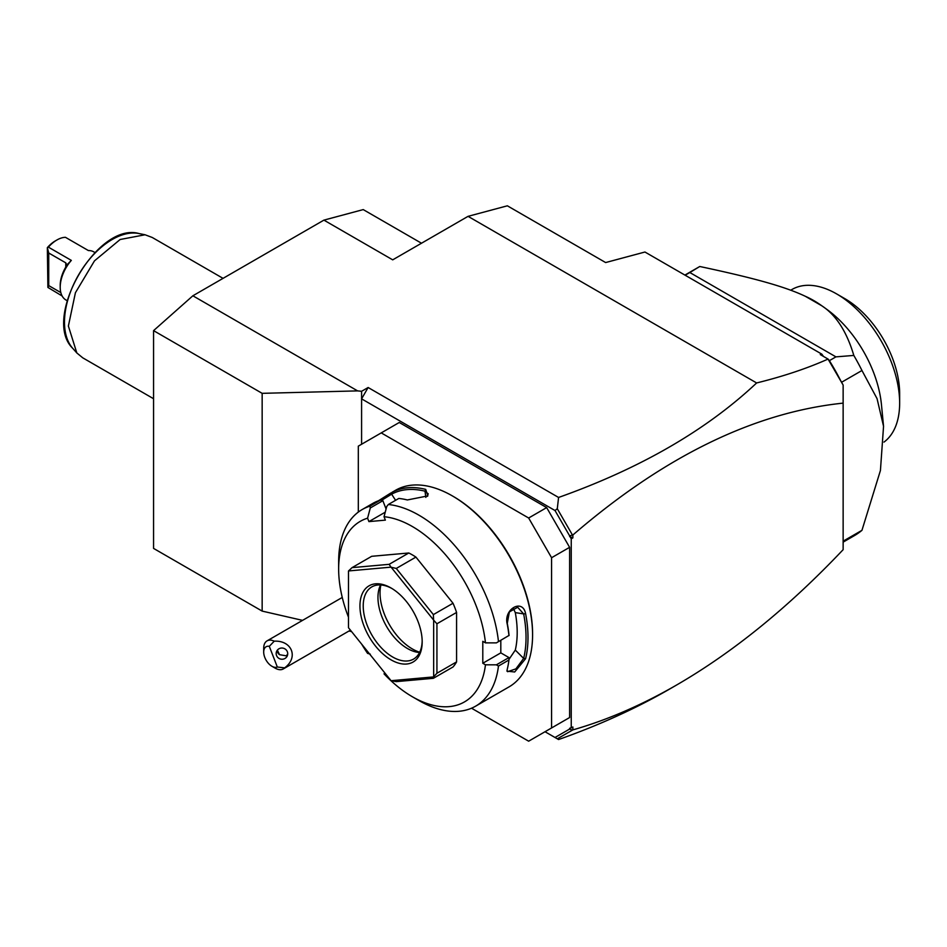 <?xml version="1.0" encoding="UTF-8"?>
<svg xmlns="http://www.w3.org/2000/svg" width="947" height="947" viewBox="0 0 947 947"><rect width="100%" height="100%" fill="white"/><g stroke="black" fill="none" stroke-linecap="round" stroke-linejoin="round"><path stroke-width="1.42" d="M605.642 262.556L644.954 252.02L821.842 354.154L820.268 354.569L828.045 359.067C807.199 368.383 783.394 376.35 756.629 382.955L468.055 216.342L507.355 205.807L605.642 262.556M357.611 390.886L262.153 393.336L153.568 330.633L192.868 295.784L357.611 390.886L361.588 391.289L368.134 387.512L558.576 497.459C640.338 468.374 706.355 430.21 756.629 382.955M468.055 216.342L392.709 259.845L323.91 220.13L363.222 209.595L421.486 243.225M192.868 295.784L323.91 220.13M361.588 444.25L361.588 398.853L368.134 387.512M361.588 391.289L361.588 398.853L555.013 510.528L557.286 508.728L558.576 497.459M302.567 620.368L262.153 611.099L262.153 393.336M351.586 631.602L348.993 631.01M572.296 730.137L569.609 729.072L569.609 728.326L572.876 727L572.876 729.888L557.286 738.814L558.576 739.548C599.12 725.189 635.993 708.439 669.186 689.309L672.891 687.143M558.576 739.548L545.034 731.735L555.013 737.488L569.609 729.072M572.876 729.888C607.193 720.063 641.77 705.101 676.608 685.012C733.262 652.187 788.768 607.063 843.138 549.674L843.138 385.062L828.045 359.067M828.199 359.185L829.383 360.653A155.201 89.61 60 0 1 840.628 380.576L843.138 385.062M821.842 354.154L823.44 356.403M840.628 380.576L828.992 360.428M841.504 382.103L841.054 381.31M829.383 360.653L835.929 356.865L853.815 355.433A155.201 89.61 60 0 1 861.959 370.502L841.599 382.257M685.143 275.222L689.83 272.523L835.929 356.865M853.815 355.433C846.772 331.71 836.154 315.185 821.949 305.881L805.364 296.304C785.655 286.988 756.689 278.607 699.762 266.498L689.83 272.523M699.762 266.498A155.201 89.61 -120 0 0 699.194 266.829L684.894 275.08M843.138 541.175L861.959 530.32A155.201 89.61 60 0 1 854.383 535.635L843.138 542.134M861.959 530.32L880.426 470.493L883.551 426.304L877.052 398.64L861.959 370.502M821.949 305.881A97.292 56.169 -120 0 0 821.747 305.727A97.292 56.169 -120 0 0 805.364 296.304M883.551 426.304L881.444 404.558A89.184 51.493 -120 0 0 826.234 308.935L821.747 305.727M790.709 290.22L792 289.474A89.184 51.493 60 0 1 836.592 293.89A89.184 51.493 60 0 1 899.638 401.41A89.184 51.493 60 0 1 899.65 403.114A89.184 51.493 60 0 1 884.001 442.083M836.592 293.89L844.783 298.613A77.595 44.805 60 0 1 899.65 393.656L899.65 403.02M555.013 510.528L569.609 535.813L572.876 534.984C664.107 456.324 754.191 412.371 843.138 403.126M572.876 534.984L572.876 537.872L571.242 538.819L569.609 535.813M571.242 727.947L571.242 538.819M546.668 730.788L569.609 717.542L569.609 547.33L551.58 557.724L528.651 518.009L381.239 432.897L358.309 446.144L358.309 512.102M569.609 547.33L546.668 507.604L399.255 422.492L381.239 432.897M572.876 537.872L569.609 536.558M572.296 534.735L557.286 508.728M557.286 738.814L555.013 737.488M471.535 708.214L528.651 741.193L569.609 717.542M546.668 507.604L528.651 518.009M551.58 727.947L551.58 557.724M384.754 672.855L384.044 673.862A104.241 60.182 -120 0 0 412.359 696.743L418.905 700.52A113.51 65.532 -120 0 0 475.666 706.142L509.072 686.859A113.51 65.532 -120 0 0 532.581 634.892L532.581 633.756A112.113 64.727 -120 0 0 453.305 496.453L452.323 495.885A113.51 65.532 -120 0 0 395.574 490.262L391.916 492.393A113.51 65.532 60 0 1 425.712 489.374L427.855 495.897L407.364 499.957A113.51 65.532 -120 0 0 398.805 498.453L388.329 504.502L386.743 506.491L384.044 516.707A104.241 60.182 -120 0 1 485.456 642.859L496.382 642.883L508.953 635.473A113.51 65.532 -120 0 0 507.249 624.215C503.248 609.17 522.649 598.09 525.597 613.62A113.51 65.532 60 0 1 528 637.544A113.51 65.532 60 0 1 525.597 658.686L523.655 658.425A112.113 64.727 -120 0 0 523.655 613.916L515.298 612.602L513.203 608.116M532.581 634.892A113.51 65.532 -120 0 0 452.323 495.885M496.382 642.883L508.953 635.473M498.465 641.521A113.51 65.532 -120 0 0 388.329 504.502M385.24 512.185L368.916 521.608L367.59 518.175L370.289 507.959L369.946 506.148L380.422 500.099A113.51 65.532 -120 0 0 373.568 502.975L362.156 509.557A113.51 65.532 -120 0 0 338.647 561.512L338.647 569.076A104.241 60.182 -120 0 0 348.484 617.207M378.421 500.785L390.898 492.961M369.946 506.148A113.51 65.532 -120 0 0 362.156 509.557M485.456 642.859L482.792 641.32L482.792 663.267L500.809 652.862L508.953 657.573L508.953 659.988L498.465 666.037L496.382 664.83L485.456 664.806L482.792 663.267M509.072 635.544A112.113 64.727 -120 0 0 507.272 623.375L509.379 611.916L517.666 607.264L523.655 613.916L525.597 613.62M500.809 640.338L500.809 652.862M507.249 624.215L507.272 623.375M525.597 658.686L514.671 671.991L506.941 671.139L507.249 669.28A113.51 65.532 -120 0 0 508.953 659.988M475.666 706.142A113.51 65.532 -120 0 0 498.465 666.037M508.953 657.573L496.382 664.83M412.359 696.743A104.241 60.182 -120 0 0 485.456 664.806M370.289 654.152L367.59 653.394L368.3 652.376M367.59 518.175A104.241 60.182 -120 0 0 338.647 569.076M361.636 644.09A104.241 60.182 -120 0 0 367.59 653.394M368.916 521.608L385.37 520.128L384.044 516.707M456.584 612.437L456.584 661.894L436.934 673.246L436.934 623.777L456.584 612.437A69.498 40.117 -120 0 0 453.021 603.251L433.371 614.603L433.596 620.048L391.135 567.217L396.272 568.449L415.922 557.096A69.498 40.117 -120 0 0 408.796 552.989L389.146 564.329L352.047 567.644L371.698 556.303L408.796 552.989M436.934 673.246L433.655 676.821A69.498 40.117 60 0 1 433.596 676.916L433.371 678.312L453.021 666.972A69.498 40.117 -120 0 0 456.584 661.894M415.922 557.096L453.021 603.251M386.08 509.001L382.86 500.703L380.422 500.099M370.289 507.959L382.86 500.703M391.916 492.393L391.62 494.168A112.113 64.727 60 0 1 425.002 491.185L428.21 493.813L427.286 496.406M381.582 500.336L391.62 494.168L395.586 500.312M425.712 489.374L425.002 491.185L425.866 497.412M433.655 676.821L433.655 620.202L436.934 623.777M391.135 567.217A69.498 40.117 -120 0 0 391.004 567.146L348.543 570.946A69.498 40.117 -120 0 0 348.484 571.029L348.484 627.648A69.498 40.117 60 0 0 348.543 627.814L391.004 680.633A69.498 40.117 60 0 0 391.135 680.704L396.272 681.627L433.371 678.312M348.543 570.946L352.047 567.644M389.146 564.329L391.004 567.146M433.371 614.603L396.272 568.449M391.135 680.704L433.596 676.916M422.184 641.888A44.012 25.415 60 0 1 391.064 659.858A44.012 25.415 60 0 1 359.943 605.962A44.012 25.415 60 0 1 391.064 587.992A44.012 25.415 60 0 1 422.184 641.888M422.173 640.93A41.692 24.077 60 0 1 413.555 659.088A41.692 24.077 60 0 1 381.416 647.914A41.692 24.077 60 0 1 363.222 605.962A41.692 24.077 60 0 1 371.851 586.868A41.692 24.077 60 0 1 391.892 588.478M419.58 652.507A41.692 24.077 60 0 1 417.97 652.341A41.692 24.077 60 0 1 377.96 597.45A41.692 24.077 -120 0 1 379.901 586.418A41.692 24.077 -120 0 1 380.576 584.95M380.883 584.962A45.705 26.386 -120 0 0 380.043 592.976A45.705 26.386 -120 0 0 419.71 652.223M508.977 659.396L515.298 650.08A99.601 57.507 -120 0 0 515.298 612.602M515.298 650.08L523.655 658.425L515.902 668.866L507.639 671.707L507.047 670.227M277.317 667.008L284.597 667.872A16.217 9.363 60 0 1 283.271 668.949A16.217 9.363 60 0 1 280.892 669.683A16.217 9.363 60 0 1 275.163 668.144L271.884 666.25A11.577 6.688 -120 0 0 277.317 667.008L269.291 646.328A11.577 6.688 -120 0 0 263.692 652.069A11.577 6.688 -120 0 0 271.884 666.25M263.692 652.069L263.692 648.293A16.217 9.363 60 0 1 267.054 640.87A16.217 9.363 60 0 1 269.433 640.136A16.217 9.363 60 0 1 274.239 641.178L269.291 646.328M284.597 667.872C298.767 657.62 292.019 640.231 274.239 641.178M287.355 651.749A5.789 5.599 -165 0 0 276.358 652.14A5.789 5.599 -165 0 0 282.265 659.242A5.789 5.599 -165 0 0 287.355 651.749M277.116 650.482A5.789 5.599 -165 0 0 277.483 652.057A5.789 5.599 15 0 0 279.543 654.685L286.29 655.845L287.722 654.022M277.364 650.151L279.543 654.685M262.153 611.099L153.568 548.408L153.568 330.633M153.568 398.723L82.78 357.848L76.825 352.959L68.385 326.04L75.417 292.73L94.487 260.851L120.151 239.496L145.057 234.773L152.266 237.484L223.054 278.359M67.13 300.673L65.959 299.998A27.794 16.052 -60 0 1 60.206 287.272A27.794 16.052 -60 0 1 71.333 260.389L66.858 264.935M94.925 252.529L93.753 251.855A27.794 16.052 -60 0 0 88.379 250.553L65.438 237.306A27.794 16.052 120 0 0 56.927 239.982A27.794 16.052 120 0 0 48.404 247.143L71.333 260.389M62.147 295.985L47.895 287.426L47.35 247.641A25.486 14.714 -60 0 1 55.281 240.929L56.927 239.982M60.821 292.576L48.735 285.603L48.735 253.003L47.35 247.641M48.735 285.603L47.895 287.426M60.206 287.272L60.206 285.378A25.486 14.714 -60 0 1 65.769 267.125L66.716 264.805L65.769 262.84L48.735 253.003M145.057 234.773L138.925 233.53A67.474 38.957 120 0 0 78.459 275.115A67.474 38.957 120 0 0 72.67 348.271L76.825 352.959M65.769 262.84L65.769 267.125M669.186 689.309L676.608 685.012M899.65 403.114L899.65 393.656M267.054 640.87L342.258 597.45M350.437 630.169L283.271 668.949M138.925 233.53C97.423 221.574 41.585 318.31 72.67 348.271"/></g></svg>
